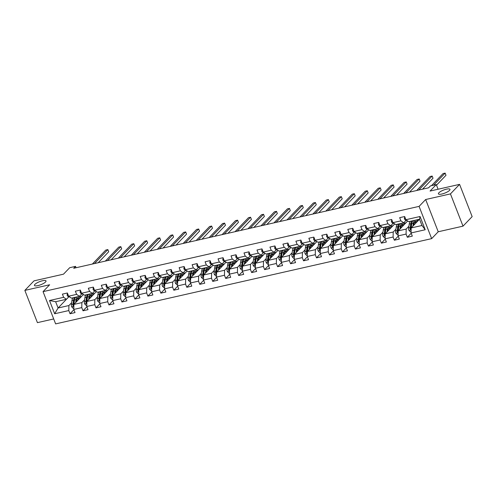 <?xml version="1.0" encoding="UTF-8"?>
<svg xmlns="http://www.w3.org/2000/svg" width="497" height="497" viewBox="0 0 497 497"><rect width="100%" height="100%" fill="white"/><g stroke="black" fill="none" stroke-linecap="round" stroke-linejoin="round"><path stroke-width="0.75" d="M438.876 192.793A6.206 1.64 158.7 0 1 445.101 189.531A6.206 1.64 158.7 0 1 449.984 189.332A6.206 1.64 158.7 0 1 449.518 190.376A6.206 1.64 158.7 0 1 443.299 193.637A6.206 1.64 158.7 0 1 438.416 193.836A6.206 1.64 158.7 0 1 438.876 192.793M34.908 284.383A6.206 1.64 158.7 0 1 41.133 281.128A6.206 1.64 158.7 0 1 46.01 280.923A6.206 1.64 158.7 0 1 45.55 281.973A6.206 1.64 158.7 0 1 39.325 285.228A6.206 1.64 158.7 0 1 34.448 285.433A6.206 1.64 158.7 0 1 34.908 284.383M463.011 226.147L472.15 216.611L459.576 184.368L450.444 193.898L425.662 199.521L419.083 206.379L431.657 238.628L438.23 231.764L463.011 226.147L450.444 193.898M419.083 206.379L43.053 291.64L55.627 323.889L431.657 238.628M43.053 291.64L49.632 284.775L24.85 290.397L37.424 322.64L53.701 318.95M24.85 290.397L33.989 280.861L63.504 274.17L69.723 267.684L75.544 266.367L73.711 268.274L428.619 187.804L430.452 185.897L436.273 184.58L430.06 191.059L459.576 184.368M405.906 219.711L420.04 216.506L419.536 219.22L411.174 227.943L421.984 225.495L419.536 219.22L408.727 221.668L405.906 219.711L404.664 216.53L399.675 217.661L400.917 220.842L392.934 222.65L391.692 219.469L386.703 220.6L387.946 223.78L379.963 225.595L378.72 222.407L373.732 223.544L374.968 226.725L366.985 228.533L365.749 225.352L360.76 226.483L361.996 229.664L354.013 231.472L352.777 228.291L347.788 229.421L349.024 232.602L341.041 234.416L339.805 231.235L334.816 232.366L336.053 235.547L328.07 237.355L326.833 234.174L321.839 235.305L323.081 238.485L315.098 240.299L313.855 237.119L308.867 238.249L310.109 241.43L302.126 243.238L300.884 240.057L295.895 241.188L297.138 244.369L289.155 246.183L287.912 243.002L282.923 244.133L284.166 247.313L276.183 249.121L274.94 245.94L269.952 247.071L271.194 250.252L263.211 252.06L261.969 248.879L256.98 250.016L258.223 253.197L250.239 255.004L248.997 251.824L244.008 252.954L245.251 256.135L237.268 257.943L236.025 254.762L231.037 255.893L232.273 259.074L224.29 260.888L223.054 257.707L218.065 258.838L219.301 262.018L211.318 263.826L210.082 260.645L205.093 261.776L206.33 264.957L198.346 266.771L197.11 263.59L192.122 264.721L193.358 267.902L185.375 269.709L184.138 266.529L179.144 267.659L180.386 270.84L172.403 272.654L171.161 269.467L166.172 270.604L167.414 273.785L159.431 275.593L158.189 272.412L153.2 273.543L154.443 276.723L146.46 278.531L145.217 275.35L140.229 276.481L141.471 279.662L133.488 281.476L132.245 278.295L127.257 279.426L128.499 282.607L120.516 284.414L119.274 281.234L114.285 282.364L115.528 285.545L107.545 287.359L106.302 284.178L101.313 285.309L102.556 288.49L94.573 290.298L93.33 287.117L88.342 288.248L89.578 291.428L81.595 293.242L80.359 290.062L75.37 291.192L76.606 294.373L68.623 296.181L67.387 293L62.398 294.131L63.635 297.312L49.501 300.517L54.664 313.762L58.093 307.997L68.903 305.549L71.624 302.71M420.04 216.506L425.208 229.751L411.069 232.956L412.311 236.137L407.323 237.268L411.181 233.242M54.664 313.762L68.803 310.557L70.04 313.744L75.028 312.607L73.792 309.426L81.775 307.618L83.011 310.799L88 309.668L86.764 306.487L94.747 304.68L95.983 307.86L100.978 306.73L99.735 303.549L107.719 301.735L108.961 304.916L113.95 303.785L112.707 300.604L120.69 298.796L121.933 301.977L126.921 300.847L125.679 297.666L133.662 295.852L134.904 299.032L139.893 297.902L138.651 294.721L146.634 292.913L147.876 296.094L152.865 294.963L151.622 291.782L159.605 289.968L160.848 293.149L165.836 292.019L164.594 288.838L172.577 287.03L173.82 290.211L178.808 289.08L177.566 285.899L185.549 284.091L186.791 287.272L191.78 286.135L190.544 282.955L198.527 281.147L199.763 284.327L204.752 283.197L203.515 280.016L211.498 278.208L212.735 281.389L217.723 280.258L216.487 277.077L224.47 275.263L225.706 278.444L230.695 277.314L229.459 274.133L237.442 272.325L238.678 275.506L243.673 274.375L242.43 271.194L250.413 269.38L251.656 272.561L256.645 271.43L255.402 268.25L263.385 266.442L264.628 269.623L269.616 268.492L268.374 265.311L276.357 263.497L277.599 266.684L282.588 265.547L281.345 262.366L289.329 260.558L290.571 263.739L295.56 262.609L294.317 259.428L302.3 257.62L303.543 260.801L308.531 259.67L307.289 256.489L315.272 254.675L316.514 257.856L321.503 256.725L320.261 253.545L328.244 251.737L329.486 254.918L334.475 253.787L333.238 250.606L341.222 248.792L342.458 251.973L347.446 250.842L346.21 247.661L354.193 245.853L355.43 249.034L360.418 247.904L359.182 244.723L367.165 242.909L368.401 246.09L373.396 244.959L372.154 241.778L380.137 239.97L381.373 243.151L386.368 242.02L385.125 238.84L393.108 237.032L394.351 240.213L399.339 239.082L398.097 235.895L406.08 234.087L407.323 237.268M392.934 222.65L395.755 224.613L403.738 222.799L406.148 220.283M408.901 226.241L406.186 229.074L398.203 230.888L407.708 220.966M403.738 222.799L400.917 220.842M406.08 234.087L406.186 229.074M398.097 235.895L398.203 230.888M379.963 225.595L382.783 227.551L390.766 225.744L393.177 223.228M395.929 229.179L393.208 232.018L385.225 233.826L394.736 223.905M390.766 225.744L387.946 223.78M393.108 237.032L393.208 232.018M385.125 238.84L385.225 233.826M366.985 228.533L369.811 230.496L377.795 228.682L380.205 226.166M382.957 232.118L380.236 234.957L372.253 236.771A2.572 1.224 -102.8 0 1 372.303 236.237L372.88 232.341A7.418 3.535 -102.8 0 1 374.135 229.515M381.764 226.849L372.253 236.771L372.154 241.778M377.795 228.682L374.968 226.725M380.137 239.97L380.236 234.957M354.013 231.472L356.84 233.435L364.817 231.627L367.233 229.111M369.985 235.062L367.264 237.901L359.281 239.709L368.793 229.788M364.817 231.627L361.996 229.664M367.165 242.909L367.264 237.901M359.182 244.723L359.281 239.709M341.041 234.416L343.862 236.373L351.845 234.565L354.262 232.049M357.014 238.001L354.293 240.84L346.31 242.654L355.821 232.726M351.845 234.565L349.024 232.602M354.193 245.853L354.293 240.84M346.21 247.661L346.31 242.654M328.07 237.355L330.89 239.318L338.873 237.51L341.284 234.994M344.042 240.946L341.321 243.785L333.338 245.593A2.572 1.224 -102.8 0 1 333.381 245.058L333.965 241.169A7.418 3.535 -102.8 0 1 335.214 238.336M342.849 235.671L333.338 245.593L333.238 250.606M338.873 237.51L336.053 235.547M341.222 248.792L341.321 243.785M315.098 240.299L317.918 242.256L325.902 240.449L328.312 237.933M331.07 243.884L328.349 246.723L320.366 248.531A2.572 1.224 -102.8 0 1 320.41 248.003L320.994 244.108A7.418 3.535 -102.8 0 1 322.242 241.281M329.878 238.61L320.366 248.531L320.261 253.545M325.902 240.449L323.081 238.485M328.244 251.737L328.349 246.723M302.126 243.238L304.947 245.201L312.93 243.387L315.34 240.871M318.099 246.829L315.378 249.668L307.394 251.476A2.572 1.224 -102.8 0 1 307.438 250.942L308.022 247.046A7.418 3.535 -102.8 0 1 309.271 244.22M316.906 241.554L307.394 251.476L307.289 256.489M312.93 243.387L310.109 241.43M315.272 254.675L315.378 249.668M289.155 246.183L291.975 248.14L299.958 246.332L302.369 243.816M305.127 249.767L302.406 252.606L294.423 254.414L303.934 244.493M299.958 246.332L297.138 244.369M302.3 257.62L302.406 252.606M294.317 259.428L294.423 254.414M276.183 249.121L279.003 251.084L286.986 249.27L289.397 246.754M292.155 252.712L289.434 255.545L281.451 257.359A2.572 1.224 -102.8 0 1 281.495 256.825L282.079 252.93A7.418 3.535 -102.8 0 1 283.327 250.103M290.962 247.438L281.451 257.359L281.345 262.366M286.986 249.27L284.166 247.313M289.329 260.558L289.434 255.545M263.211 252.06L266.032 254.023L274.015 252.215L276.425 249.699M279.177 255.651L276.462 258.49L268.479 260.298A2.572 1.224 -102.8 0 1 268.523 259.769L269.107 255.874A7.418 3.535 -102.8 0 1 270.356 253.041M277.985 250.376L268.479 260.298L268.374 265.311M274.015 252.215L271.194 250.252M276.357 263.497L276.462 258.49M250.239 255.004L253.06 256.968L261.043 255.154L263.453 252.638M266.206 258.589L263.491 261.428L255.508 263.242L265.013 253.315M261.043 255.154L258.223 253.197M263.385 266.442L263.491 261.428M255.402 268.25L255.508 263.242M237.268 257.943L240.088 259.906L248.071 258.098L250.482 255.582M253.234 261.534L250.513 264.373L242.53 266.181A2.572 1.224 -102.8 0 1 242.579 265.647L243.163 261.757A7.418 3.535 -102.8 0 1 244.412 258.925M252.041 256.259L242.53 266.181L242.43 271.194M248.071 258.098L245.251 256.135M250.413 269.38L250.513 264.373M224.29 260.888L227.117 262.845L235.1 261.037L237.51 258.521M240.262 264.472L237.541 267.311L229.558 269.119L239.069 259.198M235.1 261.037L232.273 259.074M237.442 272.325L237.541 267.311M229.459 274.133L229.558 269.119M211.318 263.826L214.139 265.789L222.122 263.975L224.538 261.459M227.291 267.417L224.569 270.256L216.586 272.064L226.098 262.143M222.122 263.975L219.301 262.018M224.47 275.263L224.569 270.256M216.487 277.077L216.586 272.064M198.346 266.771L201.167 268.728L209.15 266.92L211.567 264.404M214.319 270.356L211.598 273.195L203.615 275.003A2.572 1.224 -102.8 0 1 203.664 274.474L204.242 270.579A7.418 3.535 -102.8 0 1 205.491 267.746M213.126 265.081L203.615 275.003L203.515 280.016M209.15 266.92L206.33 264.957M211.498 278.208L211.598 273.195M185.375 269.709L188.195 271.673L196.178 269.859L198.589 267.343M201.347 273.3L198.626 276.133L190.643 277.947L200.154 268.026M196.178 269.859L193.358 267.902M198.527 281.147L198.626 276.133M190.544 282.955L190.643 277.947M172.403 272.654L175.224 274.611L183.207 272.803L185.617 270.287M188.375 276.239L185.654 279.078L177.671 280.886L187.183 270.964M183.207 272.803L180.386 270.84M185.549 284.091L185.654 279.078M177.566 285.899L177.671 280.886M159.431 275.593L162.252 277.556L170.235 275.742L172.645 273.226M175.404 279.177L172.683 282.016L164.7 283.83A2.572 1.224 -102.8 0 1 164.743 283.296L165.327 279.401A7.418 3.535 -102.8 0 1 166.576 276.574M174.211 273.909L164.7 283.83L164.594 288.838M170.235 275.742L167.414 273.785M172.577 287.03L172.683 282.016M146.46 278.531L149.28 280.494L157.263 278.687L159.674 276.17M162.432 282.122L159.711 284.961L151.728 286.769A2.572 1.224 -102.8 0 1 151.771 286.241L152.355 282.346A7.418 3.535 -102.8 0 1 153.604 279.513M161.239 276.848L151.728 286.769L151.622 291.782M157.263 278.687L154.443 276.723M159.605 289.968L159.711 284.961M133.488 281.476L136.308 283.433L144.292 281.625L146.702 279.109M149.46 285.061L146.739 287.9L138.756 289.714L148.268 279.786M144.292 281.625L141.471 279.662M146.634 292.913L146.739 287.9M138.651 294.721L138.756 289.714M120.516 284.414L123.337 286.378L131.32 284.57L133.73 282.054M136.482 288.005L133.768 290.844L125.784 292.652L135.29 282.731M131.32 284.57L128.499 282.607M133.662 295.852L133.768 290.844M125.679 297.666L125.784 292.652M107.545 287.359L110.365 289.316L118.348 287.508L120.759 284.992M123.511 290.944L120.796 293.783L112.813 295.591A2.572 1.224 -102.8 0 1 112.856 295.063L113.44 291.167A7.418 3.535 -102.8 0 1 114.689 288.341M122.318 285.669L112.813 295.591L112.707 300.604M118.348 287.508L115.528 285.545M120.69 298.796L120.796 293.783M94.573 290.298L97.393 292.261L105.376 290.447L107.787 287.931M110.539 293.889L107.818 296.721L99.835 298.535A2.572 1.224 -102.8 0 1 99.885 298.001L100.469 294.106A7.418 3.535 -102.8 0 1 101.717 291.279M109.346 288.614L99.835 298.535L99.735 303.549M105.376 290.447L102.556 288.49M107.719 301.735L107.818 296.721M81.595 293.242L84.422 295.199L92.405 293.392L94.815 290.875M97.567 296.827L94.846 299.666L86.863 301.474L96.375 291.553M92.405 293.392L89.578 291.428M94.747 304.68L94.846 299.666M86.764 306.487L86.863 301.474M68.623 296.181L71.444 298.144L79.427 296.33L81.843 293.814M84.596 299.772L81.875 302.605L73.891 304.419A2.572 1.224 -102.8 0 1 73.941 303.884L74.519 299.989A7.418 3.535 -102.8 0 1 75.774 297.163M83.403 294.497L73.891 304.419L73.792 309.426M79.427 296.33L76.606 294.373M81.775 307.618L81.875 302.605M49.501 300.517L55.645 301.722L66.455 299.275L68.872 296.759M68.692 296.939L69.133 296.839M63.635 297.312L66.455 299.275L58.093 307.997L55.645 301.722M68.803 310.557L68.903 305.549M438.087 189.239L436.273 184.58M76.078 267.74L75.544 266.367M81.551 294.118L82.272 293.957M94.523 291.18L95.25 291.012M107.495 288.241L108.222 288.074M120.467 285.297L121.193 285.135M133.438 282.358L134.165 282.19M146.41 279.413L147.137 279.252M159.382 276.475L160.109 276.307M172.353 273.53L173.08 273.369M185.325 270.592L186.052 270.424M198.297 267.647L199.024 267.485M211.268 264.708L211.995 264.547M224.246 261.77L224.973 261.602M237.218 258.825L237.945 258.664M250.19 255.887L250.917 255.719M263.161 252.942L263.888 252.78M276.133 250.003L276.86 249.836M289.105 247.059L289.832 246.897M302.077 244.12L302.803 243.952M315.048 241.182L315.775 241.014M328.02 238.237L328.747 238.075M340.992 235.298L341.719 235.131M353.963 232.354L354.69 232.192M366.941 229.415L367.668 229.247M379.913 226.47L380.64 226.309M392.885 223.532L393.612 223.364M405.856 220.587L406.583 220.426M425.208 229.751L421.984 225.495M411.069 232.956L411.174 227.943A2.572 1.224 -102.8 0 1 411.218 227.415L411.802 223.52A7.418 3.535 -102.8 0 1 413.05 220.687M70.04 313.744L73.904 309.712M79.824 296.752L81.632 296.342M92.796 293.808L94.604 293.398M83.011 310.799L86.876 306.773M105.774 290.869L107.582 290.459M95.983 307.86L99.847 303.829M118.746 287.925L120.554 287.514M108.961 304.916L112.819 300.89M131.717 284.986L133.525 284.576M121.933 301.977L125.791 297.945M144.689 282.041L146.497 281.631M134.904 299.032L138.762 295.007M157.661 279.103L159.469 278.693M147.876 296.094L151.734 292.068M170.633 276.164L172.44 275.754M160.848 293.149L164.706 289.124M183.604 273.22L185.412 272.81M173.82 290.211L177.677 286.185M196.576 270.281L198.384 269.871M186.791 287.272L190.649 283.24M209.548 267.336L211.355 266.926M199.763 284.327L203.627 280.302M222.519 264.398L224.327 263.988M212.735 281.389L216.599 277.357M235.491 261.453L237.305 261.043M225.706 278.444L229.571 274.419M248.469 258.515L250.277 258.105M238.678 275.506L242.542 271.48M261.441 255.57L263.248 255.16M251.656 272.561L255.514 268.535M274.412 252.631L276.22 252.221M264.628 269.623L268.486 265.597M287.384 249.693L289.192 249.283M277.599 266.684L281.457 262.652M300.356 246.748L302.164 246.338M290.571 263.739L294.429 259.714M313.327 243.81L315.135 243.4M303.543 260.801L307.401 256.769M326.299 240.865L328.107 240.455M316.514 257.856L320.372 253.83M339.271 237.926L341.079 237.516M329.486 254.918L333.344 250.892M352.243 234.982L354.05 234.572M342.458 251.973L346.322 247.947M365.214 232.043L367.022 231.633M355.43 249.034L359.294 245.009M378.186 229.105L380 228.695M368.401 246.09L372.265 242.064M391.164 226.16L392.972 225.75M381.373 243.151L385.237 239.125M404.136 223.221L405.943 222.811M394.351 240.213L398.209 236.181M417.107 220.277L418.915 219.867M425.662 199.521L438.23 231.764M67.449 293.162L67.107 295.137A2.572 1.224 77.2 0 0 68.282 296.566L69.965 297.113M98.207 262.72L108.706 251.762L107.855 249.587L94.455 263.572M107.855 249.587L105.78 250.059L92.374 264.044M76.526 301.667L76.731 300.306A6.157 2.932 -102.8 0 1 78.445 297.604A6.157 2.932 -102.8 0 1 80.005 298.038M75.662 302.574L76.103 299.635A7.418 3.535 -102.8 0 1 77.352 296.802M79.091 296.411A7.418 3.535 -102.8 0 1 80.613 297.405M73.817 308.221L73.171 308.37L71.661 306.811A2.572 1.224 -102.8 0 1 71.363 304.468L71.941 300.573A7.418 3.535 -102.8 0 1 73.196 297.746M76.793 299.952A6.157 2.932 -102.8 0 1 77.308 300.735L77.352 300.809M79.079 299.008A6.157 2.932 77.2 0 0 77.712 298.014M78.948 299.144A7.418 3.535 77.2 0 0 78.383 298.368M74.774 297.386A7.418 3.535 77.2 0 0 73.525 300.219L72.941 304.114A2.572 1.224 77.2 0 0 73.028 305.754L73.86 306.133M73.028 305.754L73.556 305.208A1.311 0.621 -102.8 0 1 73.568 304.785L74.152 300.89A6.157 2.932 -102.8 0 1 74.68 299.206M77.302 298.535A6.157 2.932 -102.8 0 1 78.433 299.679M80.421 290.217L80.079 292.193A2.572 1.224 77.2 0 0 81.253 293.628L82.937 294.168M111.179 259.776L121.678 248.823L120.833 246.642L107.427 260.627M120.833 246.642L118.752 247.115L105.345 261.099M93.393 287.278L93.051 289.254A2.572 1.224 77.2 0 0 94.225 290.683L95.909 291.23M124.151 256.837L134.65 245.885L133.805 243.704L120.398 257.688M133.805 243.704L131.724 244.176L118.317 258.16M89.497 298.728L89.702 297.368A6.157 2.932 -102.8 0 1 91.417 294.659A6.157 2.932 -102.8 0 1 92.976 295.1M88.634 299.629L89.075 296.69A7.418 3.535 -102.8 0 1 90.324 293.864M92.063 293.466A7.418 3.535 -102.8 0 1 93.591 294.46M86.789 305.282L86.143 305.425L84.633 303.872A2.572 1.224 -102.8 0 1 84.335 301.53L84.912 297.635A7.418 3.535 -102.8 0 1 86.167 294.802M89.764 297.013A6.157 2.932 -102.8 0 1 90.28 297.79L90.324 297.871M86.876 301.468A2.572 1.224 -102.8 0 1 86.913 300.946L87.491 297.051A7.418 3.535 -102.8 0 1 88.746 294.218M92.051 296.069A6.157 2.932 77.2 0 0 90.684 295.075M91.92 296.2A7.418 3.535 77.2 0 0 91.355 295.423M87.745 294.448A7.418 3.535 77.2 0 0 86.497 297.274L85.913 301.17A2.572 1.224 77.2 0 0 86 302.816L86.832 303.189M86 302.816L86.528 302.263A1.311 0.621 -102.8 0 1 86.54 301.847L87.124 297.952A6.157 2.932 -102.8 0 1 87.652 296.268M90.274 295.597A6.157 2.932 -102.8 0 1 91.411 296.734M102.475 295.783L102.674 294.423A6.157 2.932 -102.8 0 1 104.389 291.72A6.157 2.932 -102.8 0 1 105.948 292.155M101.605 296.69L102.047 293.752A7.418 3.535 -102.8 0 1 103.295 290.919M105.035 290.528A7.418 3.535 -102.8 0 1 106.563 291.522M99.76 302.338L99.114 302.487L97.605 300.933A2.572 1.224 -102.8 0 1 97.306 298.585L97.89 294.69A7.418 3.535 -102.8 0 1 99.139 291.863M102.736 294.069A6.157 2.932 -102.8 0 1 103.252 294.851L103.295 294.926M105.022 293.124A6.157 2.932 77.2 0 0 103.656 292.13M104.892 293.261A7.418 3.535 77.2 0 0 104.327 292.484M100.717 291.503A7.418 3.535 77.2 0 0 99.468 294.336L98.884 298.231A2.572 1.224 77.2 0 0 98.971 299.871L99.804 300.25M98.971 299.871L99.499 299.324A1.311 0.621 -102.8 0 1 99.518 298.902L100.096 295.013A6.157 2.932 -102.8 0 1 100.624 293.323M103.246 292.652A6.157 2.932 -102.8 0 1 104.382 293.795M106.364 284.334L106.023 286.309A2.572 1.224 77.2 0 0 107.197 287.744L108.88 288.285M137.122 253.899L147.621 242.94L146.777 240.759L133.37 254.75M146.777 240.759L144.695 241.231L131.289 255.216M119.336 281.395L118.994 283.371A2.572 1.224 77.2 0 0 120.168 284.8L121.852 285.346M150.094 250.954L160.599 240.001L159.748 237.821L146.342 251.805M159.748 237.821L157.667 238.293L144.26 252.277M132.308 278.457L131.966 280.426A2.572 1.224 77.2 0 0 133.14 281.861L134.824 282.408M163.066 248.015L173.571 237.057L172.72 234.876L159.313 248.867M172.72 234.876L170.639 235.348L157.238 249.339M115.447 292.845L115.646 291.484A6.157 2.932 -102.8 0 1 117.36 288.776A6.157 2.932 -102.8 0 1 118.92 289.217M114.577 293.746L115.018 290.807A7.418 3.535 -102.8 0 1 116.267 287.98M118.006 287.583A7.418 3.535 -102.8 0 1 119.535 288.577M112.732 299.399L112.086 299.542L110.576 297.989A2.572 1.224 -102.8 0 1 110.278 295.647L110.862 291.751A7.418 3.535 -102.8 0 1 112.111 288.925M115.708 291.13A6.157 2.932 -102.8 0 1 116.223 291.907L116.267 291.988M117.994 290.186A6.157 2.932 77.2 0 0 116.627 289.192M117.864 290.316A7.418 3.535 77.2 0 0 117.298 289.54M113.689 288.564A7.418 3.535 77.2 0 0 112.44 291.391L111.856 295.286A2.572 1.224 77.2 0 0 111.949 296.933L112.776 297.305M111.949 296.933L112.471 296.38A1.311 0.621 -102.8 0 1 112.49 295.963L113.067 292.068A6.157 2.932 -102.8 0 1 113.596 290.385M116.217 289.714A6.157 2.932 -102.8 0 1 117.354 290.857M128.419 289.906L128.617 288.546A6.157 2.932 -102.8 0 1 130.338 285.837A6.157 2.932 -102.8 0 1 131.891 286.278M127.549 290.807L127.99 287.869A7.418 3.535 -102.8 0 1 129.239 285.036M130.978 284.644A7.418 3.535 -102.8 0 1 132.506 285.638M125.704 296.454L125.058 296.603L123.548 295.05A2.572 1.224 -102.8 0 1 123.25 292.702L123.834 288.813A7.418 3.535 -102.8 0 1 125.082 285.98M128.686 288.185A6.157 2.932 -102.8 0 1 129.195 288.968L129.239 289.043M125.791 292.646A2.572 1.224 -102.8 0 1 125.828 292.118L126.412 288.229A7.418 3.535 -102.8 0 1 127.661 285.396M130.966 287.241A6.157 2.932 77.2 0 0 129.599 286.247M130.841 287.378A7.418 3.535 77.2 0 0 130.27 286.601M126.66 285.62A7.418 3.535 77.2 0 0 125.412 288.453L124.828 292.348A2.572 1.224 77.2 0 0 124.921 293.988L125.747 294.367M124.921 293.988L125.443 293.441A1.311 0.621 -102.8 0 1 125.461 293.025L126.039 289.13A6.157 2.932 -102.8 0 1 126.567 287.44M129.195 286.775A6.157 2.932 -102.8 0 1 130.326 287.912M141.39 286.962L141.595 285.601A6.157 2.932 -102.8 0 1 143.31 282.892A6.157 2.932 -102.8 0 1 144.869 283.333M140.521 287.869L140.962 284.924A7.418 3.535 -102.8 0 1 142.21 282.097M143.95 281.7A7.418 3.535 -102.8 0 1 145.478 282.694M138.675 293.516L138.029 293.665L136.52 292.106A2.572 1.224 -102.8 0 1 136.221 289.763L136.805 285.868A7.418 3.535 -102.8 0 1 138.054 283.041M141.657 285.247A6.157 2.932 -102.8 0 1 142.167 286.023L142.21 286.104M138.762 289.701A2.572 1.224 -102.8 0 1 138.8 289.179L139.384 285.284A7.418 3.535 -102.8 0 1 140.632 282.458M143.937 284.303A6.157 2.932 77.2 0 0 142.571 283.309M143.813 284.433A7.418 3.535 77.2 0 0 143.242 283.663M139.632 282.681A7.418 3.535 77.2 0 0 138.383 285.514L137.799 289.403A2.572 1.224 77.2 0 0 137.893 291.049L138.719 291.422M137.893 291.049L138.415 290.503A1.311 0.621 -102.8 0 1 138.433 290.08L139.017 286.185A6.157 2.932 -102.8 0 1 139.539 284.501M142.167 283.83A6.157 2.932 -102.8 0 1 143.298 284.974M145.279 275.512L144.938 277.488A2.572 1.224 77.2 0 0 146.112 278.916L147.795 279.463M176.037 245.071L186.543 234.118L185.692 231.937L172.285 245.922M185.692 231.937L183.61 232.41L170.21 246.394M154.362 284.023L154.567 282.663A6.157 2.932 -102.8 0 1 156.282 279.954A6.157 2.932 -102.8 0 1 157.841 280.395M153.492 284.924L153.933 281.985A7.418 3.535 -102.8 0 1 155.182 279.159M156.922 278.761A7.418 3.535 -102.8 0 1 158.45 279.755M151.647 290.577L151.007 290.72L149.491 289.167A2.572 1.224 -102.8 0 1 149.193 286.825L149.777 282.93A7.418 3.535 -102.8 0 1 151.026 280.097M154.629 282.302A6.157 2.932 -102.8 0 1 155.139 283.085L155.182 283.16M156.909 281.358A6.157 2.932 77.2 0 0 155.542 280.364M156.785 281.495A7.418 3.535 77.2 0 0 156.213 280.718M152.604 279.743A7.418 3.535 77.2 0 0 151.355 282.569L150.777 286.465A2.572 1.224 77.2 0 0 150.864 288.105L151.691 288.484M150.864 288.105L151.386 287.558A1.311 0.621 -102.8 0 1 151.405 287.142L151.989 283.247A6.157 2.932 -102.8 0 1 152.511 281.557M155.139 280.892A6.157 2.932 -102.8 0 1 156.269 282.029M158.251 272.573L157.909 274.549A2.572 1.224 77.2 0 0 159.083 275.978L160.773 276.525M189.015 242.132L199.514 231.173L198.663 228.999L185.257 242.983M198.663 228.999L196.582 229.465L183.182 243.455M167.334 281.078L167.539 279.718A6.157 2.932 -102.8 0 1 169.253 277.015A6.157 2.932 -102.8 0 1 170.813 277.45M166.47 281.985L166.905 279.047A7.418 3.535 -102.8 0 1 168.16 276.214M169.899 275.823A7.418 3.535 -102.8 0 1 171.422 276.817M164.619 287.633L163.979 287.782L162.463 286.222A2.572 1.224 -102.8 0 1 162.165 283.88L162.749 279.985A7.418 3.535 -102.8 0 1 163.998 277.158M167.601 279.364A6.157 2.932 -102.8 0 1 168.11 280.14L168.16 280.221M169.881 278.419A6.157 2.932 77.2 0 0 168.514 277.425M169.757 278.55A7.418 3.535 77.2 0 0 169.185 277.78M165.582 276.798A7.418 3.535 77.2 0 0 164.327 279.631L163.749 283.52A2.572 1.224 77.2 0 0 163.836 285.166L164.662 285.545M163.836 285.166L164.364 284.619A1.311 0.621 -102.8 0 1 164.377 284.197L164.961 280.302A6.157 2.932 -102.8 0 1 165.482 278.618M168.11 277.947A6.157 2.932 -102.8 0 1 169.241 279.09M171.229 269.629L170.887 271.604A2.572 1.224 77.2 0 0 172.055 273.039L173.745 273.58M201.987 239.187L212.486 228.235L211.635 226.054L198.228 240.039M211.635 226.054L209.56 226.526L196.153 240.511M180.305 278.14L180.51 276.779A6.157 2.932 -102.8 0 1 182.225 274.071A6.157 2.932 -102.8 0 1 183.784 274.512M179.442 279.041L179.877 276.102A7.418 3.535 -102.8 0 1 181.132 273.275M182.871 272.878A7.418 3.535 -102.8 0 1 184.393 273.872M177.591 284.694L176.951 284.837L175.435 283.284A2.572 1.224 -102.8 0 1 175.137 280.942L175.721 277.046A7.418 3.535 -102.8 0 1 176.969 274.214M180.573 276.419A6.157 2.932 -102.8 0 1 181.082 277.202L181.132 277.276M177.677 280.88A2.572 1.224 -102.8 0 1 177.715 280.358L178.299 276.462A7.418 3.535 -102.8 0 1 179.547 273.63M182.859 275.475A6.157 2.932 77.2 0 0 181.486 274.487M182.728 275.611A7.418 3.535 77.2 0 0 182.157 274.835M178.553 273.859A7.418 3.535 77.2 0 0 177.299 276.686L176.721 280.581A2.572 1.224 77.2 0 0 176.808 282.228L177.634 282.6M176.808 282.228L177.336 281.675A1.311 0.621 -102.8 0 1 177.348 281.259L177.932 277.363A6.157 2.932 -102.8 0 1 178.454 275.673M181.082 275.009A6.157 2.932 -102.8 0 1 182.213 276.146M184.201 266.69L183.859 268.666A2.572 1.224 77.2 0 0 185.027 270.095L186.717 270.641M214.959 236.249L225.458 225.29L224.607 223.116L211.206 237.1M224.607 223.116L222.532 223.588L209.125 237.572M193.277 275.195L193.482 273.835A6.157 2.932 -102.8 0 1 195.197 271.132A6.157 2.932 -102.8 0 1 196.756 271.567M192.414 276.102L192.848 273.164A7.418 3.535 -102.8 0 1 194.103 270.331M195.843 269.939A7.418 3.535 -102.8 0 1 197.365 270.933M190.568 281.749L189.922 281.898L188.413 280.345A2.572 1.224 -102.8 0 1 188.108 277.997L188.692 274.102A7.418 3.535 -102.8 0 1 189.941 271.275M193.544 273.48A6.157 2.932 -102.8 0 1 194.06 274.263L194.103 274.338M190.649 277.941A2.572 1.224 -102.8 0 1 190.686 277.413L191.27 273.518A7.418 3.535 -102.8 0 1 192.519 270.691M195.83 272.536A6.157 2.932 77.2 0 0 194.457 271.542M195.7 272.673A7.418 3.535 77.2 0 0 195.135 271.896M191.525 270.915A7.418 3.535 77.2 0 0 190.276 273.748L189.692 277.643A2.572 1.224 77.2 0 0 189.779 279.283L190.606 279.662M189.779 279.283L190.308 278.736A1.311 0.621 -102.8 0 1 190.32 278.314L190.904 274.419A6.157 2.932 -102.8 0 1 191.426 272.735M194.054 272.064A6.157 2.932 -102.8 0 1 195.184 273.207M197.172 263.745L196.831 265.721A2.572 1.224 77.2 0 0 198.005 267.156L199.688 267.697M227.93 233.31L238.43 222.352L237.578 220.171L224.178 234.162M237.578 220.171L235.503 220.643L222.097 234.627M206.249 272.257L206.454 270.896A6.157 2.932 -102.8 0 1 208.168 268.187A6.157 2.932 -102.8 0 1 209.728 268.628M205.385 273.157L205.826 270.219A7.418 3.535 -102.8 0 1 207.075 267.392M208.815 266.995A7.418 3.535 -102.8 0 1 210.337 267.989M203.54 278.811L202.894 278.954L201.384 277.401A2.572 1.224 -102.8 0 1 201.086 275.058L201.664 271.163A7.418 3.535 -102.8 0 1 202.919 268.337M206.516 270.542A6.157 2.932 -102.8 0 1 207.032 271.319L207.075 271.399M208.802 269.598A6.157 2.932 77.2 0 0 207.429 268.604M208.672 269.728A7.418 3.535 77.2 0 0 208.106 268.952M204.497 267.976A7.418 3.535 77.2 0 0 203.248 270.803L202.664 274.698A2.572 1.224 77.2 0 0 202.751 276.344L203.584 276.717M202.751 276.344L203.279 275.792A1.311 0.621 -102.8 0 1 203.292 275.375L203.876 271.48A6.157 2.932 -102.8 0 1 204.397 269.796M207.025 269.125A6.157 2.932 -102.8 0 1 208.156 270.262M210.144 260.807L209.802 262.783A2.572 1.224 77.2 0 0 210.977 264.211L212.66 264.758M240.902 230.366L251.401 219.413L250.55 217.232L237.15 231.217M250.55 217.232L248.475 217.705L235.069 231.689M219.22 269.312L219.425 267.958A6.157 2.932 -102.8 0 1 221.14 265.249A6.157 2.932 -102.8 0 1 222.699 265.684M218.357 270.219L218.798 267.28A7.418 3.535 -102.8 0 1 220.047 264.447M221.786 264.056A7.418 3.535 -102.8 0 1 223.308 265.05M216.512 275.866L215.866 276.015L214.356 274.462A2.572 1.224 -102.8 0 1 214.058 272.114L214.636 268.225A7.418 3.535 -102.8 0 1 215.891 265.392M219.488 267.597A6.157 2.932 -102.8 0 1 220.003 268.38L220.047 268.455M216.593 272.058A2.572 1.224 -102.8 0 1 216.636 271.53L217.214 267.635A7.418 3.535 -102.8 0 1 218.469 264.808M221.774 266.653A6.157 2.932 77.2 0 0 220.407 265.659M221.643 266.79A7.418 3.535 77.2 0 0 221.078 266.013M217.469 265.031A7.418 3.535 77.2 0 0 216.22 267.864L215.636 271.76A2.572 1.224 77.2 0 0 215.723 273.4L216.555 273.779M215.723 273.4L216.251 272.853A1.311 0.621 -102.8 0 1 216.263 272.431L216.847 268.542A6.157 2.932 -102.8 0 1 217.375 266.852M219.997 266.187A6.157 2.932 -102.8 0 1 221.134 267.324M223.116 257.868L222.774 259.838A2.572 1.224 77.2 0 0 223.948 261.273L225.632 261.82M253.874 227.427L264.373 216.468L263.528 214.288L250.121 228.278M263.528 214.288L261.447 214.76L248.04 228.75M232.192 266.373L232.397 265.013A6.157 2.932 -102.8 0 1 234.112 262.304A6.157 2.932 -102.8 0 1 235.671 262.745M231.329 267.28L231.77 264.336A7.418 3.535 -102.8 0 1 233.018 261.509M234.758 261.111A7.418 3.535 -102.8 0 1 236.286 262.105M229.484 272.928L228.837 273.07L227.328 271.517A2.572 1.224 -102.8 0 1 227.03 269.175L227.614 265.28A7.418 3.535 -102.8 0 1 228.862 262.453M232.459 264.659A6.157 2.932 -102.8 0 1 232.975 265.435L233.018 265.516M229.571 269.113A2.572 1.224 -102.8 0 1 229.608 268.591L230.186 264.696A7.418 3.535 -102.8 0 1 231.44 261.869M234.746 263.714A6.157 2.932 77.2 0 0 233.379 262.72M234.615 263.845A7.418 3.535 77.2 0 0 234.05 263.075M230.44 262.093A7.418 3.535 77.2 0 0 229.192 264.92L228.608 268.815A2.572 1.224 77.2 0 0 228.695 270.461L229.527 270.834M228.695 270.461L229.223 269.908A1.311 0.621 -102.8 0 1 229.235 269.492L229.819 265.597A6.157 2.932 -102.8 0 1 230.347 263.913M232.969 263.242A6.157 2.932 -102.8 0 1 234.106 264.385M236.087 254.924L235.746 256.899A2.572 1.224 77.2 0 0 236.92 258.328L238.603 258.875M266.846 224.482L277.345 213.53L276.5 211.349L263.093 225.334M276.5 211.349L274.419 211.821L261.012 225.806M245.17 263.435L245.369 262.074A6.157 2.932 -102.8 0 1 247.084 259.366A6.157 2.932 -102.8 0 1 248.643 259.807M244.3 264.336L244.741 261.397A7.418 3.535 -102.8 0 1 245.99 258.564M247.73 258.173A7.418 3.535 -102.8 0 1 249.258 259.167M242.455 269.983L241.809 270.132L240.299 268.579A2.572 1.224 -102.8 0 1 240.001 266.237L240.585 262.341A7.418 3.535 -102.8 0 1 241.834 259.509M245.431 261.714A6.157 2.932 -102.8 0 1 245.947 262.497L245.99 262.571M247.717 260.77A6.157 2.932 77.2 0 0 246.35 259.776M247.587 260.906A7.418 3.535 77.2 0 0 247.021 260.13M243.412 259.154A7.418 3.535 77.2 0 0 242.163 261.981L241.579 265.876A2.572 1.224 77.2 0 0 241.666 267.516L242.499 267.895M241.666 267.516L242.194 266.97A1.311 0.621 -102.8 0 1 242.213 266.554L242.791 262.658A6.157 2.932 -102.8 0 1 243.319 260.968M245.94 260.304A6.157 2.932 -102.8 0 1 247.077 261.441M249.059 251.985L248.717 253.955A2.572 1.224 77.2 0 0 249.892 255.39L251.575 255.936M279.817 221.544L290.316 210.585L289.471 208.411L276.065 222.395M289.471 208.411L287.39 208.877L273.984 222.867M258.142 260.49L258.341 259.13A6.157 2.932 -102.8 0 1 260.055 256.427A6.157 2.932 -102.8 0 1 261.615 256.862M257.272 261.397L257.713 258.459A7.418 3.535 -102.8 0 1 258.962 255.626M260.701 255.234A7.418 3.535 -102.8 0 1 262.23 256.228M255.427 267.044L254.781 267.193L253.271 265.634A2.572 1.224 -102.8 0 1 252.973 263.292L253.557 259.397A7.418 3.535 -102.8 0 1 254.806 256.57M258.403 258.775A6.157 2.932 -102.8 0 1 258.918 259.552L258.962 259.633M255.514 263.23A2.572 1.224 -102.8 0 1 255.551 262.708L256.135 258.813A7.418 3.535 -102.8 0 1 257.384 255.986M260.689 257.831A6.157 2.932 77.2 0 0 259.322 256.837M260.565 257.962A7.418 3.535 77.2 0 0 259.993 257.191M256.384 256.21A7.418 3.535 77.2 0 0 255.135 259.043L254.551 262.932A2.572 1.224 77.2 0 0 254.644 264.578L255.47 264.951M254.644 264.578L255.166 264.031A1.311 0.621 -102.8 0 1 255.185 263.609L255.762 259.714A6.157 2.932 -102.8 0 1 256.29 258.03M258.918 257.359A6.157 2.932 -102.8 0 1 260.049 258.502M262.031 249.04L261.689 251.016A2.572 1.224 77.2 0 0 262.863 252.445L264.547 252.992M292.789 218.599L303.294 207.647L302.443 205.466L289.037 219.45M302.443 205.466L300.362 205.938L286.955 219.922M271.113 257.552L271.312 256.191A6.157 2.932 -102.8 0 1 273.033 253.482A6.157 2.932 -102.8 0 1 274.586 253.924M270.244 258.452L270.685 255.514A7.418 3.535 -102.8 0 1 271.934 252.687M273.673 252.29A7.418 3.535 -102.8 0 1 275.201 253.284M268.399 264.106L267.753 264.249L266.243 262.696A2.572 1.224 -102.8 0 1 265.945 260.353L266.529 256.458A7.418 3.535 -102.8 0 1 267.777 253.625M271.381 255.831A6.157 2.932 -102.8 0 1 271.89 256.614L271.934 256.688M273.661 254.886A6.157 2.932 77.2 0 0 272.294 253.892M273.536 255.023A7.418 3.535 77.2 0 0 272.965 254.247M269.355 253.271A7.418 3.535 77.2 0 0 268.107 256.098L267.523 259.993A2.572 1.224 77.2 0 0 267.616 261.633L268.442 262.012M267.616 261.633L268.138 261.087A1.311 0.621 -102.8 0 1 268.156 260.67L268.74 256.775A6.157 2.932 -102.8 0 1 269.262 255.085M271.89 254.421A6.157 2.932 -102.8 0 1 273.021 255.557M275.003 246.102L274.661 248.078A2.572 1.224 77.2 0 0 275.835 249.506L277.519 250.053M305.761 215.661L316.266 204.702L315.415 202.528L302.008 216.512M315.415 202.528L313.334 203L299.933 216.984M284.085 254.607L284.29 253.246A6.157 2.932 -102.8 0 1 286.005 250.544A6.157 2.932 -102.8 0 1 287.564 250.979M283.215 255.514L283.657 252.575A7.418 3.535 -102.8 0 1 284.905 249.742M286.645 249.351A7.418 3.535 -102.8 0 1 288.173 250.345M281.37 261.161L280.724 261.31L279.215 259.751A2.572 1.224 -102.8 0 1 278.916 257.409L279.5 253.513A7.418 3.535 -102.8 0 1 280.749 250.687M284.352 252.892A6.157 2.932 -102.8 0 1 284.862 253.675L284.905 253.75M286.632 251.948A6.157 2.932 77.2 0 0 285.266 250.954M286.508 252.085A7.418 3.535 77.2 0 0 285.937 251.308M282.327 250.326A7.418 3.535 77.2 0 0 281.078 253.159L280.494 257.055A2.572 1.224 77.2 0 0 280.588 258.695L281.414 259.074M280.588 258.695L281.109 258.148A1.311 0.621 -102.8 0 1 281.128 257.726L281.712 253.83A6.157 2.932 -102.8 0 1 282.234 252.147M284.862 251.476A6.157 2.932 -102.8 0 1 285.992 252.619M287.974 243.157L287.633 245.133A2.572 1.224 77.2 0 0 288.807 246.568L290.49 247.108M318.732 212.716L329.238 201.763L328.387 199.583L314.98 213.567M328.387 199.583L326.305 200.055L312.905 214.039M297.057 251.668L297.262 250.308A6.157 2.932 -102.8 0 1 298.977 247.599A6.157 2.932 -102.8 0 1 300.536 248.04M296.187 252.569L296.628 249.631A7.418 3.535 -102.8 0 1 297.877 246.804M299.616 246.406A7.418 3.535 -102.8 0 1 301.145 247.4M294.342 258.223L293.702 258.365L292.186 256.812A2.572 1.224 -102.8 0 1 291.888 254.47L292.472 250.575A7.418 3.535 -102.8 0 1 293.721 247.742M297.324 249.954A6.157 2.932 -102.8 0 1 297.833 250.73L297.877 250.811M294.429 254.408A2.572 1.224 -102.8 0 1 294.466 253.886L295.05 249.991A7.418 3.535 -102.8 0 1 296.299 247.158M299.604 249.009A6.157 2.932 77.2 0 0 298.237 248.015M299.48 249.14A7.418 3.535 77.2 0 0 298.908 248.363M295.299 247.388A7.418 3.535 77.2 0 0 294.05 250.215L293.472 254.11A2.572 1.224 77.2 0 0 293.559 255.756L294.386 256.129M293.559 255.756L294.087 255.203A1.311 0.621 -102.8 0 1 294.1 254.787L294.684 250.892A6.157 2.932 -102.8 0 1 295.206 249.208M297.833 248.537A6.157 2.932 -102.8 0 1 298.964 249.674M300.946 240.219L300.604 242.194A2.572 1.224 77.2 0 0 301.778 243.623L303.468 244.17M331.71 209.777L342.209 198.825L341.358 196.644L327.952 210.629M341.358 196.644L339.277 197.116L325.877 211.101M310.029 248.724L310.234 247.363A6.157 2.932 -102.8 0 1 311.948 244.661A6.157 2.932 -102.8 0 1 313.508 245.096M309.165 249.631L309.6 246.692A7.418 3.535 -102.8 0 1 310.855 243.859M312.594 243.468A7.418 3.535 -102.8 0 1 314.116 244.462M307.314 255.278L306.674 255.427L305.158 253.874A2.572 1.224 -102.8 0 1 304.86 251.525L305.444 247.63A7.418 3.535 -102.8 0 1 306.692 244.804M310.296 247.009A6.157 2.932 -102.8 0 1 310.805 247.792L310.855 247.866M312.582 246.065A6.157 2.932 77.2 0 0 311.209 245.071M312.451 246.201A7.418 3.535 77.2 0 0 311.88 245.425M308.277 244.443A7.418 3.535 77.2 0 0 307.022 247.276L306.444 251.171A2.572 1.224 77.2 0 0 306.531 252.811L307.357 253.19M306.531 252.811L307.059 252.265A1.311 0.621 -102.8 0 1 307.071 251.842L307.655 247.953A6.157 2.932 -102.8 0 1 308.177 246.263M310.805 245.593A6.157 2.932 -102.8 0 1 311.936 246.736M313.924 237.274L313.582 239.25A2.572 1.224 77.2 0 0 314.75 240.685L316.44 241.225M344.682 206.839L355.181 195.88L354.33 193.7L340.923 207.69M354.33 193.7L352.255 194.172L338.848 208.156M323 245.785L323.205 244.425A6.157 2.932 -102.8 0 1 324.92 241.716A6.157 2.932 -102.8 0 1 326.479 242.157M322.137 246.686L322.572 243.747A7.418 3.535 -102.8 0 1 323.827 240.921M325.566 240.523A7.418 3.535 -102.8 0 1 327.088 241.517M320.285 252.339L319.646 252.482L318.136 250.929A2.572 1.224 -102.8 0 1 317.832 248.587L318.415 244.692A7.418 3.535 -102.8 0 1 319.664 241.865M323.267 244.07A6.157 2.932 -102.8 0 1 323.777 244.847L323.827 244.928M325.554 243.126A6.157 2.932 77.2 0 0 324.181 242.132M325.423 243.257A7.418 3.535 77.2 0 0 324.852 242.48M321.248 241.505A7.418 3.535 77.2 0 0 319.993 244.331L319.416 248.227A2.572 1.224 77.2 0 0 319.503 249.873L320.329 250.246M319.503 249.873L320.031 249.32A1.311 0.621 -102.8 0 1 320.043 248.904L320.627 245.009A6.157 2.932 -102.8 0 1 321.149 243.325M323.777 242.654A6.157 2.932 -102.8 0 1 324.908 243.797M326.896 234.335L326.554 236.311A2.572 1.224 77.2 0 0 327.722 237.74L329.412 238.287M357.654 203.894L368.153 192.942L367.302 190.761L353.901 204.745M367.302 190.761L365.227 191.233L351.82 205.218M335.972 242.847L336.177 241.486A6.157 2.932 -102.8 0 1 337.892 238.777A6.157 2.932 -102.8 0 1 339.451 239.219M335.108 243.747L335.55 240.809A7.418 3.535 -102.8 0 1 336.798 237.976M338.538 237.585A7.418 3.535 -102.8 0 1 340.06 238.579M333.263 249.395L332.617 249.544L331.108 247.991A2.572 1.224 -102.8 0 1 330.809 245.642L331.387 241.753A7.418 3.535 -102.8 0 1 332.636 238.92M336.239 241.126A6.157 2.932 -102.8 0 1 336.755 241.909L336.798 241.983M338.525 240.181A6.157 2.932 77.2 0 0 337.152 239.187M338.395 240.318A7.418 3.535 77.2 0 0 337.83 239.542M334.22 238.56A7.418 3.535 77.2 0 0 332.971 241.393L332.387 245.288A2.572 1.224 77.2 0 0 332.474 246.928L333.301 247.307M332.474 246.928L333.002 246.382A1.311 0.621 -102.8 0 1 333.015 245.965L333.599 242.07A6.157 2.932 -102.8 0 1 334.121 240.38M336.749 239.716A6.157 2.932 -102.8 0 1 337.879 240.852M339.867 231.397L339.526 233.366A2.572 1.224 77.2 0 0 340.7 234.801L342.383 235.348M370.625 200.956L381.124 189.997L380.273 187.823L366.873 201.807M380.273 187.823L378.198 188.288L364.792 202.279M348.944 239.902L349.149 238.541A6.157 2.932 -102.8 0 1 350.863 235.833A6.157 2.932 -102.8 0 1 352.423 236.274M348.08 240.809L348.521 237.864A7.418 3.535 -102.8 0 1 349.77 235.038M351.509 234.64A7.418 3.535 -102.8 0 1 353.032 235.634M346.235 246.456L345.589 246.605L344.079 245.046A2.572 1.224 -102.8 0 1 343.781 242.704L344.359 238.808A7.418 3.535 -102.8 0 1 345.614 235.982M349.211 238.187A6.157 2.932 -102.8 0 1 349.726 238.964L349.77 239.045M346.316 242.642A2.572 1.224 -102.8 0 1 346.359 242.12L346.937 238.225A7.418 3.535 -102.8 0 1 348.186 235.398M351.497 237.243A6.157 2.932 77.2 0 0 350.13 236.249M351.367 237.373A7.418 3.535 77.2 0 0 350.801 236.603M347.192 235.621A7.418 3.535 77.2 0 0 345.943 238.454L345.359 242.343A2.572 1.224 77.2 0 0 345.446 243.99L346.279 244.362M345.446 243.99L345.974 243.443A1.311 0.621 -102.8 0 1 345.987 243.021L346.571 239.125A6.157 2.932 -102.8 0 1 347.092 237.442M349.72 236.771A6.157 2.932 -102.8 0 1 350.851 237.914M352.839 228.452L352.497 230.428A2.572 1.224 77.2 0 0 353.671 231.857L355.355 232.403M383.597 198.011L394.096 187.058L393.245 184.878L379.845 198.862M393.245 184.878L391.17 185.35L377.763 199.334M361.915 236.963L362.12 235.603A6.157 2.932 -102.8 0 1 363.835 232.894A6.157 2.932 -102.8 0 1 365.394 233.335M361.052 237.864L361.493 234.926A7.418 3.535 -102.8 0 1 362.742 232.099M364.481 231.701A7.418 3.535 -102.8 0 1 366.009 232.695M359.207 243.518L358.561 243.66L357.051 242.107A2.572 1.224 -102.8 0 1 356.753 239.765L357.331 235.87A7.418 3.535 -102.8 0 1 358.586 233.037M362.183 235.243A6.157 2.932 -102.8 0 1 362.698 236.025L362.742 236.1M359.288 239.703A2.572 1.224 -102.8 0 1 359.331 239.181L359.909 235.286A7.418 3.535 -102.8 0 1 361.164 232.453M364.469 234.298A6.157 2.932 77.2 0 0 363.102 233.304M364.338 234.435A7.418 3.535 77.2 0 0 363.773 233.658M360.163 232.683A7.418 3.535 77.2 0 0 358.915 235.51L358.331 239.405A2.572 1.224 77.2 0 0 358.418 241.045L359.25 241.424M358.418 241.045L358.946 240.498A1.311 0.621 -102.8 0 1 358.958 240.082L359.542 236.187A6.157 2.932 -102.8 0 1 360.07 234.497M362.692 233.832A6.157 2.932 -102.8 0 1 363.829 234.969M365.811 225.514L365.469 227.489A2.572 1.224 77.2 0 0 366.643 228.918L368.327 229.465M396.569 195.072L407.068 184.114L406.223 181.939L392.816 195.924M406.223 181.939L404.142 182.405L390.735 196.396M374.887 234.019L375.092 232.658A6.157 2.932 -102.8 0 1 376.807 229.956A6.157 2.932 -102.8 0 1 378.366 230.391M374.024 234.926L374.465 231.987A7.418 3.535 -102.8 0 1 375.713 229.154M377.453 228.763A7.418 3.535 -102.8 0 1 378.981 229.757M372.178 240.573L371.532 240.722L370.023 239.163A2.572 1.224 -102.8 0 1 369.725 236.82L370.308 232.925A7.418 3.535 -102.8 0 1 371.557 230.099M375.154 232.304A6.157 2.932 -102.8 0 1 375.67 233.081L375.713 233.161M377.44 231.36A6.157 2.932 77.2 0 0 376.074 230.366M377.31 231.49A7.418 3.535 77.2 0 0 376.745 230.72M373.135 229.738A7.418 3.535 77.2 0 0 371.886 232.571L371.302 236.46A2.572 1.224 77.2 0 0 371.389 238.106L372.222 238.485M371.389 238.106L371.918 237.56A1.311 0.621 -102.8 0 1 371.936 237.137L372.514 233.242A6.157 2.932 -102.8 0 1 373.042 231.559M375.664 230.888A6.157 2.932 -102.8 0 1 376.801 232.031M378.782 222.569L378.441 224.545A2.572 1.224 77.2 0 0 379.615 225.98L381.298 226.52M409.54 192.128L420.04 181.175L419.195 178.995L405.788 192.979M419.195 178.995L417.113 179.467L403.707 193.451M387.865 231.08L388.064 229.72A6.157 2.932 -102.8 0 1 389.778 227.011A6.157 2.932 -102.8 0 1 391.338 227.452M386.995 231.981L387.436 229.042A7.418 3.535 -102.8 0 1 388.685 226.216M390.425 225.818A7.418 3.535 -102.8 0 1 391.953 226.812M385.15 237.634L384.504 237.777L382.994 236.224A2.572 1.224 -102.8 0 1 382.696 233.882L383.28 229.987A7.418 3.535 -102.8 0 1 384.529 227.154M388.126 229.359A6.157 2.932 -102.8 0 1 388.642 230.142L388.685 230.217M385.237 233.82A2.572 1.224 -102.8 0 1 385.274 233.298L385.858 229.403A7.418 3.535 -102.8 0 1 387.107 226.57M390.412 228.415A6.157 2.932 77.2 0 0 389.045 227.427M390.282 228.552A7.418 3.535 77.2 0 0 389.716 227.775M386.107 226.8A7.418 3.535 77.2 0 0 384.858 229.626L384.274 233.522A2.572 1.224 77.2 0 0 384.367 235.168L385.194 235.541M384.367 235.168L384.889 234.615A1.311 0.621 -102.8 0 1 384.908 234.199L385.486 230.304A6.157 2.932 -102.8 0 1 386.014 228.614M388.635 227.949A6.157 2.932 -102.8 0 1 389.772 229.086M391.754 219.631L391.412 221.606A2.572 1.224 77.2 0 0 392.587 223.035L394.27 223.582M422.512 189.189L433.011 178.23L432.166 176.056L418.76 190.04M432.166 176.056L430.085 176.528L416.679 190.513M400.837 228.135L401.036 226.775A6.157 2.932 -102.8 0 1 402.756 224.072A6.157 2.932 -102.8 0 1 404.309 224.507M399.967 229.042L400.408 226.104A7.418 3.535 -102.8 0 1 401.657 223.271M403.396 222.88A7.418 3.535 -102.8 0 1 404.925 223.874M398.122 234.69L397.476 234.839L395.966 233.286A2.572 1.224 -102.8 0 1 395.668 230.937L396.252 227.042A7.418 3.535 -102.8 0 1 397.501 224.215M401.098 226.421A6.157 2.932 -102.8 0 1 401.613 227.204L401.657 227.278M398.209 230.881A2.572 1.224 -102.8 0 1 398.246 230.353L398.83 226.458A7.418 3.535 -102.8 0 1 400.079 223.631M403.384 225.476A6.157 2.932 77.2 0 0 402.017 224.482M403.26 225.613A7.418 3.535 77.2 0 0 402.688 224.837M399.079 223.855A7.418 3.535 77.2 0 0 397.83 226.688L397.246 230.583A2.572 1.224 77.2 0 0 397.339 232.223L398.165 232.602M397.339 232.223L397.861 231.677A1.311 0.621 -102.8 0 1 397.88 231.254L398.457 227.359A6.157 2.932 -102.8 0 1 398.985 225.675M401.613 225.004A6.157 2.932 -102.8 0 1 402.744 226.147M404.726 216.686L404.384 218.661A2.572 1.224 77.2 0 0 405.558 220.096L407.242 220.637M436.509 185.182L445.989 175.292L445.138 173.111L433.558 185.195M445.138 173.111L443.057 173.583L431.483 185.661M413.808 225.197L414.007 223.836A6.157 2.932 -102.8 0 1 415.728 221.128A6.157 2.932 -102.8 0 1 417.281 221.569M412.939 226.098L413.38 223.159A7.418 3.535 -102.8 0 1 414.628 220.333M416.368 219.935A7.418 3.535 -102.8 0 1 417.896 220.929M411.094 231.751L410.447 231.894L408.938 230.341A2.572 1.224 -102.8 0 1 408.64 227.999L409.224 224.104A7.418 3.535 -102.8 0 1 410.472 221.277M414.076 223.482A6.157 2.932 -102.8 0 1 414.585 224.259L414.628 224.34M416.356 222.538A6.157 2.932 77.2 0 0 414.989 221.544M416.231 222.668A7.418 3.535 77.2 0 0 415.66 221.892M412.05 220.917A7.418 3.535 77.2 0 0 410.802 223.743L410.218 227.638A2.572 1.224 77.2 0 0 410.311 229.285L411.137 229.657M410.311 229.285L410.833 228.732A1.311 0.621 -102.8 0 1 410.851 228.316L411.435 224.42A6.157 2.932 -102.8 0 1 411.957 222.737M414.585 222.066A6.157 2.932 -102.8 0 1 415.716 223.203M68.108 294.858L67.107 295.088M68.959 296.411L68.282 296.566M71.698 306.854L73.854 306.363M74.519 299.989L76.103 299.635M71.941 300.573L73.525 300.219M73.941 303.884L74.531 303.748M71.363 304.468L72.941 304.114M81.086 291.919L80.079 292.143M81.93 293.472L81.253 293.628M94.057 288.974L93.057 289.204M94.902 290.528L94.225 290.683M84.67 303.909L86.826 303.425M87.491 297.051L89.075 296.69M84.912 297.635L86.497 297.274M86.913 300.946L87.503 300.809M84.335 301.53L85.913 301.17M97.642 300.971L99.798 300.48M100.469 294.106L102.047 293.752M97.89 294.69L99.468 294.336M99.885 298.001L100.475 297.871M97.306 298.585L98.884 298.231M107.029 286.036L106.029 286.266M107.874 287.589L107.197 287.744M120.001 283.097L119 283.321M120.846 284.644L120.168 284.8M132.972 280.153L131.972 280.383M133.817 281.706L133.14 281.861M110.614 298.026L112.769 297.541M113.44 291.167L115.018 290.807M110.862 291.751L112.44 291.391M112.856 295.063L113.446 294.926M110.278 295.647L111.856 295.286M123.585 295.088L125.741 294.597M126.412 288.229L127.99 287.869M123.834 288.813L125.412 288.453M125.828 292.118L126.418 291.988M123.25 292.702L124.828 292.348M136.557 292.149L138.713 291.658M139.384 285.284L140.962 284.924M136.805 285.868L138.383 285.514M138.8 289.179L139.396 289.043M136.221 289.763L137.799 289.403M145.944 277.214L144.944 277.438M146.789 278.767L146.112 278.916M149.529 289.204L151.684 288.714M152.355 282.346L153.933 281.985M149.777 282.93L151.355 282.569M151.771 286.241L152.368 286.104M149.193 286.825L150.777 286.465M158.916 274.269L157.916 274.499M159.767 275.823L159.083 275.978M162.5 286.266L164.656 285.775M165.327 279.401L166.905 279.047M162.749 279.985L164.327 279.631M164.743 283.296L165.339 283.16M162.165 283.88L163.749 283.52M171.887 271.331L170.887 271.555M172.739 272.884L172.055 273.039M175.478 283.321L177.634 282.836M178.299 276.462L179.877 276.102M175.721 277.046L177.299 276.686M177.715 280.358L178.311 280.221M175.137 280.942L176.721 280.581M184.859 268.386L183.859 268.616M185.71 269.939L185.027 270.095M188.45 280.383L190.606 279.892M191.27 273.518L192.848 273.164M188.692 274.102L190.276 273.748M190.686 277.413L191.283 277.283M188.108 277.997L189.692 277.643M197.831 265.448L196.831 265.671M198.682 267.001L198.005 267.156M201.422 277.438L203.577 276.953M204.242 270.579L205.826 270.219M201.664 271.163L203.248 270.803M203.664 274.474L204.255 274.338M201.086 275.058L202.664 274.698M210.803 262.509L209.802 262.733M211.654 264.056L210.977 264.211M214.393 274.499L216.549 274.009M217.214 267.635L218.798 267.28M214.636 268.225L216.22 267.864M216.636 271.53L217.226 271.399M214.058 272.114L215.636 271.76M223.78 259.564L222.78 259.794M224.625 261.118L223.948 261.273M227.365 271.555L229.521 271.07M230.186 264.696L231.77 264.336M227.614 265.28L229.192 264.92M229.608 268.591L230.198 268.455M227.03 269.175L228.608 268.815M236.752 256.626L235.752 256.85M237.597 258.179L236.92 258.328M240.337 268.616L242.493 268.125M243.163 261.757L244.741 261.397M240.585 262.341L242.163 261.981M242.579 265.647L243.17 265.516M240.001 266.237L241.579 265.876M249.724 253.681L248.724 253.911M250.569 255.234L249.892 255.39M253.308 265.678L255.464 265.187M256.135 258.813L257.713 258.459M253.557 259.397L255.135 259.043M255.551 262.708L256.141 262.571M252.973 263.292L254.551 262.932M262.696 250.743L261.695 250.966M263.54 252.296L262.863 252.445M266.28 262.733L268.436 262.242M269.107 255.874L270.685 255.514M266.529 256.458L268.107 256.098M268.523 259.769L269.113 259.633M265.945 260.353L267.523 259.993M275.667 247.798L274.667 248.028M276.512 249.351L275.835 249.506M279.252 259.794L281.408 259.304M282.079 252.93L283.657 252.575M279.5 253.513L281.078 253.159M281.495 256.825L282.091 256.688M278.916 257.409L280.494 257.055M288.639 244.859L287.639 245.083M289.484 246.413L288.807 246.568M292.224 256.85L294.379 256.365M295.05 249.991L296.628 249.631M292.472 250.575L294.05 250.215M294.466 253.886L295.063 253.75M291.888 254.47L293.472 254.11M301.611 241.915L300.61 242.145M302.462 243.468L301.778 243.623M305.195 253.911L307.357 253.42M308.022 247.046L309.6 246.692M305.444 247.63L307.022 247.276M307.438 250.942L308.034 250.811M304.86 251.525L306.444 251.171M314.582 238.976L313.582 239.206M315.433 240.529L314.75 240.685M318.173 250.966L320.329 250.482M320.994 244.108L322.572 243.747M318.415 244.692L319.993 244.331M320.41 248.003L321.006 247.866M317.832 248.587L319.416 248.227M327.554 236.038L326.554 236.261M328.405 237.585L327.722 237.74M331.145 248.028L333.301 247.537M333.965 241.169L335.55 240.809M331.387 241.753L332.971 241.393M333.381 245.058L333.978 244.928M330.809 245.642L332.387 245.288M340.526 233.093L339.526 233.323M341.377 234.646L340.7 234.801M344.117 245.089L346.272 244.599M346.937 238.225L348.521 237.864M344.359 238.808L345.943 238.454M346.359 242.12L346.949 241.983M343.781 242.704L345.359 242.343M353.497 230.154L352.497 230.378M354.349 231.708L353.671 231.857M357.088 242.145L359.244 241.654M359.909 235.286L361.493 234.926M357.331 235.87L358.915 235.51M359.331 239.181L359.921 239.045M356.753 239.765L358.331 239.405M366.475 227.21L365.475 227.44M367.32 228.763L366.643 228.918M370.06 239.206L372.216 238.715M372.88 232.341L374.465 231.987M370.308 232.925L371.886 232.571M372.303 236.237L372.893 236.1M369.725 236.82L371.302 236.46M379.447 224.271L378.447 224.495M380.292 225.824L379.615 225.98M383.032 236.261L385.187 235.777M385.858 229.403L387.436 229.042M383.28 229.987L384.858 229.626M385.274 233.298L385.865 233.161M382.696 233.882L384.274 233.522M392.419 221.327L391.419 221.556M393.264 222.88L392.587 223.035M396.003 233.323L398.159 232.832M398.83 226.458L400.408 226.104M396.252 227.042L397.83 226.688M398.246 230.353L398.836 230.223M395.668 230.937L397.246 230.583M405.39 218.388L404.39 218.612M406.235 219.941L405.558 220.096M408.975 230.378L411.131 229.894M411.802 223.52L413.38 223.159M409.224 224.104L410.802 223.743M411.218 227.415L411.808 227.278M408.64 227.999L410.218 227.638"/></g></svg>
